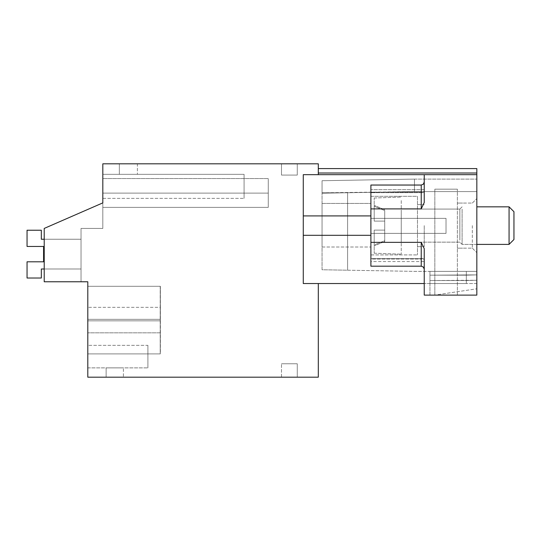 <?xml version="1.0" encoding="UTF-8"?>
<svg xmlns="http://www.w3.org/2000/svg" width="541" height="541" viewBox="0 0 541 541"><rect width="100%" height="100%" fill="white"/><g stroke="black" fill="none" stroke-linecap="round" stroke-linejoin="round"><path stroke-width="0.41" stroke-dasharray="2.71 2.03" d="M102.824 193.117L268.268 193.117L102.824 193.117L268.268 193.117L102.824 193.117L268.268 193.117L102.824 193.117L268.268 193.117L102.824 193.117L268.268 193.117L102.824 193.117L268.268 193.117L102.824 193.117L268.268 193.117L102.824 193.117L268.268 193.117L102.824 193.117L268.268 193.117L102.824 193.117L268.268 193.117L268.268 207.386L268.268 193.117C268.268 174.351 268.268 174.351 268.268 193.117C268.268 174.351 268.268 174.351 268.268 193.117L268.268 207.386L268.268 193.117C268.268 174.351 268.268 174.351 268.268 193.117C268.268 174.351 268.268 174.351 268.268 193.117L268.268 207.386L268.268 193.117C268.268 174.351 268.268 174.351 268.268 193.117C268.268 174.351 268.268 174.351 268.268 193.117L268.268 207.386L268.268 193.117C268.268 174.351 268.268 174.351 268.268 193.117C268.268 174.351 268.268 174.351 268.268 193.117L268.268 207.386L268.268 193.117C268.268 174.351 268.268 174.351 268.268 193.117C268.268 174.351 268.268 174.351 268.268 193.117L268.268 207.386L268.268 193.117C268.268 174.351 268.268 174.351 268.268 193.117C268.268 174.351 268.268 174.351 268.268 193.117L268.268 207.386L268.268 193.117C268.268 174.351 268.268 174.351 268.268 193.117C268.268 174.351 268.268 174.351 268.268 193.117L268.268 207.386L268.268 193.117C268.268 174.351 268.268 174.351 268.268 193.117C268.268 174.351 268.268 174.351 268.268 193.117L268.268 207.386L268.268 193.117C268.268 174.351 268.268 174.351 268.268 193.117C268.268 174.351 268.268 174.351 268.268 193.117C268.268 174.351 268.268 174.351 268.268 193.117C268.268 174.351 268.268 174.351 268.268 193.117L268.268 207.386L102.824 207.386L268.268 207.386L102.824 207.386L268.268 207.386L102.824 207.386L268.268 207.386L102.824 207.386L268.268 207.386L102.824 207.386L268.268 207.386L102.824 207.386L268.268 207.386L102.824 207.386L268.268 207.386L102.824 207.386L268.268 207.386L102.824 207.386L268.268 207.386L102.824 207.386L268.268 207.386L268.268 193.117L102.824 193.117L102.824 178.564L102.824 228.424L102.824 202.882L102.824 228.424L102.824 202.882L102.824 228.424L102.824 202.882L102.824 228.424L102.824 202.882L102.824 228.424L102.824 202.882L102.824 228.424L102.824 202.882L102.824 228.424L102.824 202.882L102.824 228.424L102.824 202.882L102.824 228.424L102.824 202.882L102.824 228.424L81.035 228.424L81.035 281.773L44.22 281.773L44.22 228.424L102.824 202.882L102.824 228.424L81.035 228.424L81.035 281.773L44.22 281.773L44.22 228.424L102.824 202.882L102.824 163.815L318.304 163.815L318.304 174.675L303.278 174.675L424.239 174.675L424.239 189.675L370.896 189.675L370.896 192.677L370.896 192.15L421.236 192.15L422.988 192.684L424.239 191.46L424.239 182.04L424.239 202.537L421.236 208.894L370.896 208.894L370.896 185.042L370.896 192.677L422.988 192.677L370.896 192.677L370.896 189.675L370.896 215.913L370.896 189.675L424.239 189.675L424.239 191.46L424.239 182.04L424.239 202.537L424.239 174.675L424.239 191.46L422.988 192.684L421.236 192.15L421.236 185.042L421.236 208.894M318.304 283.538L303.278 283.538L318.304 283.538L318.304 377.185L87.798 377.185L87.798 281.773L44.22 281.773L81.035 281.773L44.22 281.773L81.035 281.773L44.22 281.773L81.035 281.773L44.22 281.773L81.035 281.773L44.22 281.773L81.035 281.773L44.22 281.773L81.035 281.773L44.22 281.773L81.035 281.773L44.22 281.773L81.035 281.773L44.22 281.773L81.035 281.773L81.035 228.424L81.035 281.773L81.035 228.424L81.035 281.773L81.035 228.424L81.035 281.773L81.035 228.424L81.035 281.773L81.035 228.424L81.035 281.773L81.035 228.424L81.035 281.773L81.035 228.424L81.035 281.773L81.035 228.424L81.035 281.773L81.035 228.424L102.824 228.424L81.035 228.424L102.824 228.424L81.035 228.424L102.824 228.424L81.035 228.424L102.824 228.424L81.035 228.424L102.824 228.424L81.035 228.424L102.824 228.424L81.035 228.424L102.824 228.424L81.035 228.424L102.824 228.424L81.035 228.424L102.824 228.424L81.035 228.424L81.035 281.773L44.22 281.773L44.22 228.424L102.824 202.882L44.22 228.424L44.22 281.773L44.22 228.424L102.824 202.882L44.22 228.424L102.824 202.882L44.22 228.424L44.22 281.773L44.22 228.424L44.22 281.773L44.22 228.424L102.824 202.882L44.22 228.424L44.22 281.773L44.22 228.424L102.824 202.882L44.22 228.424L44.22 281.773L44.22 228.424L102.824 202.882L44.22 228.424L44.22 281.773L44.22 228.424L102.824 202.882L44.22 228.424L44.22 281.773L44.22 228.424L102.824 202.882L44.22 228.424L44.22 281.773L44.22 228.424L102.824 202.882M102.824 198.371L102.824 174.33L244.072 174.33L102.824 174.33L244.072 174.33L244.072 198.371L244.072 174.33L244.072 198.371L244.072 174.33L102.824 174.33L244.072 174.33L102.824 174.33L244.072 174.33L244.072 198.371L244.072 174.33L244.072 198.371L244.072 174.33L102.824 174.33L244.072 174.33L244.072 198.371L244.072 174.33L102.824 174.33L244.072 174.33L244.072 198.371L244.072 174.33L102.824 174.33L244.072 174.33L244.072 198.371L244.072 174.33L102.824 174.33L244.072 174.33L244.072 198.371L244.072 174.33L102.824 174.33L244.072 174.33L244.072 198.371L244.072 174.33L102.824 174.33L102.824 198.371L102.824 174.33L102.824 198.371L102.824 174.33L102.824 198.371L102.824 174.33L102.824 198.371L102.824 174.33L102.824 198.371L102.824 174.33L102.824 198.371L102.824 174.33L102.824 198.371L102.824 174.33L102.824 198.371L102.824 174.33L102.824 198.371L244.072 198.371L102.824 198.371M160.251 320.84L160.251 319.339L87.798 319.339L160.298 319.339L160.278 286.277L160.251 320.84L160.278 286.277L87.798 286.277L160.278 286.277L87.798 286.277L160.278 286.277L160.298 319.339L160.278 286.277L160.251 320.84L160.278 286.277L87.798 286.277L160.278 286.277L87.798 286.277L160.278 286.277L160.298 319.339L160.278 286.277L160.251 320.84L160.278 286.277L87.798 286.277L160.278 286.277L87.798 286.277L160.278 286.277L160.298 319.339L160.278 286.277L160.251 319.339L160.278 286.277L87.798 286.277L160.278 286.277L160.298 319.339L160.298 320.84L160.298 319.339L87.798 319.339L87.798 353.895L87.798 286.277L87.798 332.837L87.798 286.277L87.798 320.84L87.798 286.277L87.798 320.84L87.798 286.277L87.798 320.84L87.798 286.277L87.798 320.84L87.798 286.277L87.798 320.84L87.798 319.339L160.244 319.339L160.224 353.895L87.798 353.895L160.224 353.895L160.204 332.837L87.798 332.837L160.4 332.837L160.379 353.895L87.798 353.895L160.379 353.895L160.352 320.84L87.798 320.84L160.244 320.84L160.278 353.895L87.798 353.895L160.278 353.895L87.798 353.895L160.278 353.895L87.798 353.895L160.278 353.895L87.798 353.895L160.278 353.895L87.798 353.895L160.278 353.895L87.798 353.895L160.278 353.895L87.798 353.895L160.278 353.895L87.798 353.895L160.278 353.895L160.298 320.84L160.278 353.895L160.298 320.84L160.278 353.895L160.298 320.84L160.278 353.895L160.298 320.84L160.278 353.895L160.251 320.84L87.798 320.84L160.298 320.84L87.798 320.84L160.298 320.84L87.798 320.84L160.298 320.84L87.798 320.84L160.298 320.84L87.798 320.84L160.251 320.84L160.224 286.277L87.798 286.277L160.224 286.277L160.204 307.335L87.798 307.335L160.4 307.335L160.4 332.837M87.798 345.334L87.798 367.873L87.798 345.334L87.798 367.873L87.798 345.334L87.798 367.873L87.798 345.334L87.798 367.873L87.798 345.334L87.798 367.873L87.798 345.334L87.798 367.873L87.798 345.334L87.798 367.873L87.798 345.334L87.798 367.873L87.798 345.334L87.798 367.873L87.798 345.334L147.903 345.334L147.903 367.873L147.903 345.334L147.903 367.873L147.903 345.334L147.903 367.873L147.903 345.334L147.903 367.873L147.903 345.334L147.903 367.873L147.903 345.334L147.903 367.873L147.903 345.334L147.903 367.873L147.903 345.334L147.903 367.873L147.903 345.334L147.903 367.873L147.903 345.334L87.798 345.334M370.896 235.315L370.896 255.305L370.896 235.315L370.896 254.912L370.896 235.315L303.278 235.315L303.278 174.675L303.278 215.913L370.896 215.913M297.266 163.815L281.489 163.815L281.489 175.081L297.266 175.081L297.266 163.815L281.489 163.815L281.489 175.081L297.266 175.081L297.266 163.815L281.489 163.815L281.489 175.081L297.266 175.081L297.266 163.815L281.489 163.815L281.489 175.081L297.266 175.081L297.266 163.815L281.489 163.815L281.489 175.081L297.266 175.081L297.266 163.815L281.489 163.815L281.489 175.081L297.266 175.081L297.266 163.815L281.489 163.815L281.489 175.081L297.266 175.081L297.266 163.815L281.489 163.815L281.489 175.081L297.266 175.081L297.266 163.815L281.489 163.815L281.489 175.081L297.266 175.081L297.266 163.815L281.489 163.815L281.489 175.081L297.266 175.081L297.266 163.815L281.489 163.815L281.489 175.081L297.266 175.081L297.266 163.815L281.489 163.815L281.489 175.081L297.266 175.081L297.266 163.815L281.489 163.815L281.489 175.081L297.266 175.081L297.266 163.815L281.489 163.815L281.489 175.081L297.266 175.081L297.266 163.815L281.489 163.815L281.489 175.081L297.266 175.081L297.266 163.815L281.489 163.815L281.489 175.081L297.266 175.081L297.266 163.815L281.489 163.815L281.489 175.081L297.266 175.081L297.266 163.815L281.489 163.815L281.489 175.081L297.266 175.081L297.266 163.815L281.489 163.815L281.489 175.081L297.266 175.081L297.266 163.815L281.489 163.815L281.489 175.081L297.266 175.081L297.266 163.815M137.38 163.815L119.351 163.815L119.351 174.33L137.38 174.33L119.351 174.33L119.351 163.815L119.351 174.33L137.38 174.33L119.351 174.33L137.38 174.33L119.351 174.33L119.351 163.815L119.351 174.33L119.351 163.815L119.351 174.33L137.38 174.33L119.351 174.33L119.351 163.815L119.351 174.33L137.38 174.33L119.351 174.33L119.351 163.815L119.351 174.33L137.38 174.33L119.351 174.33L119.351 163.815L119.351 174.33L137.38 174.33L119.351 174.33L119.351 163.815L119.351 174.33L137.38 174.33L119.351 174.33L119.351 163.815L119.351 174.33L137.38 174.33L119.351 174.33L119.351 163.815L137.38 163.815L119.351 163.815L137.38 163.815L119.351 163.815L137.38 163.815L119.351 163.815L137.38 163.815L119.351 163.815L137.38 163.815L119.351 163.815L137.38 163.815L119.351 163.815L137.38 163.815L119.351 163.815L137.38 163.815L119.351 163.815L137.38 163.815L137.38 174.33L137.38 163.815M281.489 377.185L297.266 377.185L297.266 363.768L281.489 363.768L297.266 363.768L297.266 377.185L297.266 363.768L281.489 363.768L297.266 363.768L297.266 377.185L297.266 363.768L281.489 363.768L297.266 363.768L297.266 377.185L297.266 363.768L281.489 363.768L297.266 363.768L297.266 377.185L297.266 363.768L281.489 363.768L297.266 363.768L297.266 377.185L297.266 363.768L281.489 363.768L297.266 363.768L297.266 377.185L297.266 363.768L281.489 363.768L297.266 363.768L297.266 377.185L297.266 363.768L281.489 363.768L297.266 363.768L297.266 377.185L297.266 363.768L281.489 363.768L297.266 363.768L297.266 377.185L297.266 363.768L281.489 363.768L297.266 363.768L297.266 377.185L281.489 377.185L297.266 377.185L281.489 377.185L297.266 377.185L281.489 377.185L297.266 377.185L281.489 377.185L297.266 377.185L281.489 377.185L297.266 377.185L281.489 377.185L297.266 377.185L281.489 377.185L297.266 377.185L281.489 377.185L297.266 377.185L281.489 377.185L297.266 377.185L281.489 377.185L281.489 363.768L281.489 377.185M123.409 377.185L106.131 377.185L106.131 367.873L123.409 367.873L106.131 367.873L106.131 377.185L106.131 367.873L123.409 367.873L106.131 367.873L123.409 367.873L106.131 367.873L106.131 377.185L106.131 367.873L106.131 377.185L106.131 367.873L123.409 367.873L106.131 367.873L106.131 377.185L106.131 367.873L123.409 367.873L106.131 367.873L106.131 377.185L106.131 367.873L123.409 367.873L106.131 367.873L106.131 377.185L106.131 367.873L123.409 367.873L106.131 367.873L106.131 377.185L106.131 367.873L123.409 367.873L106.131 367.873L106.131 377.185L106.131 367.873L123.409 367.873L106.131 367.873L106.131 377.185L123.409 377.185L106.131 377.185L123.409 377.185L106.131 377.185L123.409 377.185L106.131 377.185L123.409 377.185L106.131 377.185L123.409 377.185L106.131 377.185L123.409 377.185L106.131 377.185L123.409 377.185L106.131 377.185L123.409 377.185L106.131 377.185L123.409 377.185L123.409 367.873L123.409 377.185M87.798 367.873L147.903 367.873L87.798 367.873M160.204 332.837L160.204 307.335M429.946 283.538L429.946 295.109L424.239 295.109L429.946 295.109L429.946 275.173L429.946 283.538L429.946 280.536L466.315 280.536L466.315 283.538L429.946 283.538L429.946 280.536L466.315 280.536L466.315 275.173L476.831 274.882L476.831 271.372L429.946 271.372L429.946 275.173L466.315 275.173L466.315 283.538L429.946 283.538L429.946 280.536L466.315 280.536L466.315 275.173L476.831 274.882L476.831 271.372L429.946 271.372L429.946 275.173L466.315 275.173L466.315 271.372L429.946 271.372L429.946 275.173L476.831 274.882L476.831 271.372L429.946 271.372L429.946 275.173L466.315 275.173L466.315 271.372L429.946 271.372L429.946 275.173L476.831 274.882L476.831 271.372L429.946 271.372L429.946 275.173L466.315 275.173L466.315 280.536L429.946 280.536L429.946 283.538L429.946 280.536L466.315 280.536L466.315 283.538L466.315 275.173L476.831 274.882L476.831 271.372L429.946 271.372L429.946 275.173L466.315 275.173L466.315 271.372L429.946 271.372L429.946 275.173L476.831 274.882L476.831 271.372L429.946 271.372L429.946 275.173L466.315 275.173L466.315 280.536L429.946 280.536L429.946 283.538L429.946 280.536L466.315 280.536L466.315 283.538L429.946 283.538L429.946 280.536L466.315 280.536L466.315 275.173L476.831 274.882L476.831 271.372L429.946 271.372L429.946 275.173L466.315 275.173L466.315 271.372L429.946 271.372L429.946 275.173L476.831 274.882L476.831 271.372L429.946 271.372L429.946 275.173L466.315 275.173L466.315 283.538L429.946 283.538L429.946 280.536L466.315 280.536L466.315 275.173L476.831 274.882L476.831 271.372L429.946 271.372L429.946 275.173L466.315 275.173L466.315 271.372L429.946 271.372L429.946 275.173L476.831 274.882L476.831 271.372L429.946 271.372L429.946 275.173L466.315 275.173L466.315 280.536L429.946 280.536L429.946 283.538L429.946 280.536L466.315 280.536L466.315 283.538L466.315 275.173L476.831 274.882L476.831 271.372L429.946 271.372L429.946 275.173L466.315 275.173L466.315 271.372L429.946 271.372L429.946 275.173L476.831 274.882L476.831 271.372L429.946 271.372L429.946 275.173L466.315 275.173L466.315 280.536L429.946 280.536L429.946 283.538L429.946 280.536L466.315 280.536L466.315 283.538L429.946 283.538L429.946 280.536L466.315 280.536L466.315 275.173L476.831 274.882L476.831 271.372L429.946 271.372L429.946 275.173L466.315 275.173L466.315 271.372L429.946 271.372L429.946 275.173L476.831 274.882L476.831 271.372L466.315 271.372L466.315 283.538L429.946 283.538L429.946 280.536L466.315 280.536L466.315 275.173L476.831 274.882L476.831 271.372L466.315 271.372L466.315 275.173L466.315 271.372L466.315 275.173L476.831 274.882L476.831 271.372L466.315 271.372L466.315 280.536L429.946 280.536L429.946 283.538L429.946 280.536L466.315 280.536L466.315 283.538L466.315 275.173L476.831 274.882L476.831 271.372L466.315 271.372L466.315 275.173L466.315 271.372L466.315 275.173L476.831 274.882L476.831 271.372L466.315 271.372L466.315 280.536L429.946 280.536L429.946 283.538L424.239 283.538L466.315 283.538L429.946 283.538L466.315 283.538L466.315 280.536L466.315 283.538L429.946 283.538L466.315 283.538L466.315 275.173L476.831 274.882L476.831 271.372L466.315 271.372L466.315 275.173L466.315 271.372L466.315 275.173L476.831 274.882L476.831 271.372L466.315 271.372L466.315 280.536L429.946 280.536L476.831 280.245L476.831 274.882L476.831 283.538L476.831 274.882L476.831 283.538L476.831 274.882L476.831 283.538L476.831 274.882L476.831 283.538L476.831 274.882L476.831 283.538L476.831 274.882L476.831 283.538L476.831 274.882L476.831 283.538L476.831 274.882L476.831 283.538L476.831 274.882L476.831 283.538L476.831 274.882L476.831 283.538L476.831 280.245L466.315 280.536L476.831 280.245L466.315 280.536L476.831 280.245L466.315 280.536L476.831 280.245L466.315 280.536L476.831 280.245L466.315 280.536L476.831 280.245L466.315 280.536L466.315 283.538L429.946 283.538L466.315 283.538L429.946 283.538L466.315 283.538L466.315 280.536L476.831 280.245L466.315 280.536L476.831 280.245L466.315 280.536L466.315 283.538L429.946 283.538L466.315 283.538L429.946 283.538L466.315 283.538L466.315 280.536L476.831 280.245L466.315 280.536L476.831 280.245L466.315 280.536L466.315 283.538L429.946 283.538M476.831 295.109L424.239 295.109L424.239 248.691L424.239 269.188L424.239 259.768L422.988 258.544L424.239 259.768L424.239 283.538L303.278 283.538L303.278 174.675L318.304 174.675L318.304 168.589L318.304 174.675L318.304 168.589L318.304 174.675L318.304 168.589L318.304 174.675L318.304 168.589L318.304 174.675L318.304 168.589L318.304 174.675L318.304 168.589L318.304 174.675L318.304 168.589L318.304 174.675L318.304 168.589L318.304 174.675L318.304 168.589L318.304 174.675L318.304 168.589L318.304 174.675L476.831 174.675L476.831 168.589L476.831 295.109L476.831 288.799L434.761 295.109L476.831 288.799L476.831 295.109M434.836 295.109L457.375 295.109L434.836 295.109L457.375 295.109L434.836 295.109L434.836 189.174L457.375 189.174L434.836 189.174L457.375 189.174L434.836 189.174L434.836 295.109M318.304 174.675L476.831 174.675L318.304 174.675L476.831 174.675L318.304 174.675L476.831 174.675L318.304 174.675L476.831 174.675L318.304 174.675L476.831 174.675L318.304 174.675L476.831 174.675L318.304 174.675L476.831 174.675L318.304 174.675L476.831 174.675L318.304 174.675L476.831 174.675L318.304 174.675L476.831 174.675L476.831 168.589L476.831 174.675L476.831 168.589L476.831 174.675L476.831 168.589L476.831 174.675L476.831 168.589L476.831 174.675L476.831 168.589L476.831 174.675L476.831 168.589L476.831 174.675L476.831 168.589L476.831 174.675L476.831 168.589L476.831 174.675L476.831 168.589L318.304 168.589M476.831 225.611L476.831 252.661L476.831 225.611M476.831 191.582L476.831 271.372L476.831 179.105L476.831 191.582L476.831 179.105L476.831 191.582L476.831 179.105L476.831 191.582L476.831 179.105L476.831 191.582L476.831 179.105L476.831 191.582L476.831 179.105L476.831 191.582L476.831 179.105L476.831 191.582L476.831 179.105L476.831 191.582L476.831 179.105L476.831 191.582L414.474 191.582L476.831 191.582L414.474 191.582L414.474 179.105L322.057 180.721L322.057 269.756L414.474 271.372L476.831 271.372L414.474 271.372L347.606 270.202L347.606 192.745L347.606 270.202L347.606 192.745L346.226 192.772L414.474 191.582L476.831 191.582L414.474 191.582L322.057 193.191L322.057 180.721L322.057 193.191L322.057 180.721L322.057 193.191L322.057 180.721L322.057 193.191L322.057 180.721L322.057 193.191L322.057 180.721L322.057 193.191L322.057 180.721L322.057 193.191L322.057 180.721L322.057 193.191L322.057 180.721L322.057 193.191L322.057 180.721L322.057 193.191L414.474 191.582L476.831 191.582L414.474 191.582L322.057 193.191L414.474 191.582L476.831 191.582L414.474 191.582L414.474 179.105L414.474 191.582L322.057 193.191L414.474 191.582L476.831 191.582L414.474 191.582L322.057 193.191L414.474 191.582L414.474 179.105L414.474 191.582L476.831 191.582L414.474 191.582L322.057 193.191L414.474 191.582L414.474 179.105L322.057 180.721L322.057 269.756L347.606 270.202L347.606 192.745L414.474 191.582L476.831 191.582L414.474 191.582L322.057 193.191L414.474 191.582L414.474 179.105L414.474 191.582L476.831 191.582L414.474 191.582L322.057 193.191L414.474 191.582L414.474 179.105L322.057 180.721L414.474 179.105L414.474 191.582L476.831 191.582L414.474 191.582L322.057 193.191L414.474 191.582L414.474 179.105L414.474 191.582L476.831 191.582L414.474 191.582L322.057 193.191L414.474 191.582L414.474 179.105L322.057 180.721L414.474 179.105L414.474 191.582L414.474 179.105L414.474 191.582L476.831 191.582M476.831 283.538L466.315 283.538L476.831 283.538M322.057 203.436L322.057 247.007L322.057 203.436L322.057 247.007L322.057 203.436L322.057 247.007L322.057 203.436L322.057 247.007L322.057 203.436L322.057 247.007L322.057 203.436L322.057 247.007L322.057 203.436L322.057 247.007L322.057 203.436L322.057 247.007L322.057 203.436L322.057 247.007L322.057 203.436L322.057 247.007L322.057 203.436L370.896 203.436L370.896 247.007L370.896 203.436L370.896 247.007L370.896 203.436L370.896 247.007L370.896 203.436L370.896 247.007L370.896 203.436L370.896 247.007L370.896 203.436L370.896 247.007L370.896 203.436L370.896 247.007L370.896 203.436L370.896 247.007L370.896 203.436L370.896 247.007L370.896 203.436L370.896 247.007L370.896 203.436L322.057 203.436M346.226 192.772L322.057 192.819L414.474 191.582L414.474 179.105L322.057 180.721L414.474 179.105L414.474 191.582L414.474 179.105L322.057 180.721L414.474 179.105L414.474 191.582L346.226 192.772M322.057 247.007L370.896 247.007L322.057 247.007M424.239 269.188L423.339 267.051L421.236 266.186L421.236 259.071L422.988 258.544L421.236 259.071L370.896 259.071L370.896 261.553L424.239 261.553L424.239 259.768L424.239 269.188L424.239 248.691L421.236 242.334L421.236 266.186L421.236 259.071L370.896 259.071L370.896 258.551L370.896 261.553L370.896 255.305L370.896 261.553L424.239 261.553L424.239 283.538M421.236 266.186L370.896 266.186L370.896 242.334L421.236 242.334M370.896 225.611L370.896 196.315L417.476 196.315L417.476 254.912L417.476 196.315L370.896 196.315L370.896 254.912L370.896 225.611M472.327 225.611L472.327 248.157L472.327 225.611M424.239 225.611L424.239 246.649L424.239 225.611M457.375 295.109L457.375 189.174L457.375 295.109M457.375 225.611L457.375 248.157L457.375 225.611M160.278 286.277L87.798 286.277L160.278 286.277M44.22 281.773L44.22 228.424L44.22 281.773M476.831 174.675L424.239 174.675M160.352 320.84L160.379 286.277L87.798 286.277L160.379 286.277L160.4 307.335M370.896 242.334L370.896 208.894M370.896 185.042L370.896 192.15L421.236 192.15L421.236 185.042L370.896 185.042M303.278 235.315L303.278 215.913M417.476 225.611L417.476 254.912L417.476 225.611M44.22 268.999L81.035 268.999L81.035 239.244L81.035 268.999L41.326 268.999L41.326 278.013L27.05 278.013L27.05 261.797L27.05 278.013L27.05 261.797L43.578 261.797L27.05 261.797L27.05 278.013L27.05 261.797L43.578 261.797L43.578 246.446L27.05 246.446L27.05 230.229L41.326 230.229L27.05 230.229L27.05 246.446L27.05 230.229L41.326 230.229L27.05 230.229L27.05 246.446L27.05 230.229L41.326 230.229L27.05 230.229L27.05 246.446L27.05 230.229L41.326 230.229L27.05 230.229L27.05 246.446L27.05 230.229L41.326 230.229L27.05 230.229L27.05 246.446L27.05 230.229L41.326 230.229L27.05 230.229L27.05 246.446L27.05 230.229L41.326 230.229L27.05 230.229L27.05 246.446L27.05 230.229L41.326 230.229L27.05 230.229L27.05 246.446L27.05 230.229L41.326 230.229L27.05 230.229L27.05 246.446L43.578 246.446L27.05 246.446L43.578 246.446L27.05 246.446L43.578 246.446L27.05 246.446L43.578 246.446L27.05 246.446L43.578 246.446L27.05 246.446L43.578 246.446L27.05 246.446L43.578 246.446L27.05 246.446L43.578 246.446L27.05 246.446L43.578 246.446L27.05 246.446L27.05 230.229L41.326 230.229L41.326 239.244L81.035 239.244L41.326 239.244L41.326 230.229L41.326 239.244L81.035 239.244L81.035 268.999L41.326 268.999L41.326 278.013L27.05 278.013L27.05 261.797L27.05 278.013L27.05 261.797L43.578 261.797L27.05 261.797L27.05 278.013L27.05 261.797L43.578 261.797L43.578 246.446L43.578 261.797L27.05 261.797L27.05 278.013L27.05 261.797L43.578 261.797L27.05 261.797L27.05 278.013L27.05 261.797L43.578 261.797L43.578 246.446L43.578 261.797L27.05 261.797L27.05 278.013L27.05 261.797L43.578 261.797L27.05 261.797L27.05 278.013L41.326 278.013L41.326 268.999L81.035 268.999L81.035 239.244L41.326 239.244L41.326 230.229L41.326 239.244L81.035 239.244L81.035 268.999L41.326 268.999L41.326 278.013L27.05 278.013L41.326 278.013L41.326 268.999L81.035 268.999L81.035 239.244L41.326 239.244L41.326 230.229L41.326 239.244L81.035 239.244L81.035 268.999L41.326 268.999L41.326 278.013L27.05 278.013L41.326 278.013L41.326 268.999L81.035 268.999L81.035 239.244L41.326 239.244L41.326 230.229L41.326 239.244L81.035 239.244L81.035 268.999L41.326 268.999L41.326 278.013L27.05 278.013L41.326 278.013L41.326 268.999L81.035 268.999L81.035 239.244L41.326 239.244L41.326 230.229L41.326 239.244L81.035 239.244L81.035 268.999L41.326 268.999L41.326 278.013L27.05 278.013L41.326 278.013L41.326 268.999L81.035 268.999L81.035 239.244L41.326 239.244L41.326 230.229L41.326 239.244L81.035 239.244L81.035 268.999L41.326 268.999L41.326 278.013L27.05 278.013L41.326 278.013L41.326 268.999L81.035 268.999L81.035 239.244L41.326 239.244L41.326 230.229L41.326 239.244L81.035 239.244L81.035 268.999L41.326 268.999L41.326 278.013L27.05 278.013L41.326 278.013L41.326 268.999L81.035 268.999L81.035 239.244L41.326 239.244L41.326 230.229L41.326 239.244L81.035 239.244L81.035 268.999L41.326 268.999L41.326 278.013L27.05 278.013L41.326 278.013L41.326 268.999L81.035 268.999L81.035 239.244L41.326 239.244L41.326 230.229L41.326 239.244L81.035 239.244L81.035 268.999L41.326 268.999L41.326 278.013L27.05 278.013L27.05 261.797L43.578 261.797L43.578 246.446L43.578 261.797L27.05 261.797L43.578 261.797L27.05 261.797L27.05 278.013L41.326 278.013L41.326 268.999L81.035 268.999L81.035 239.244L44.22 239.244M43.578 261.797L43.578 246.446L43.578 261.797L27.05 261.797L43.578 261.797L43.578 246.446M370.896 218.361L446.027 218.361L446.027 233.387L446.027 218.361L446.027 233.387L446.027 218.361L446.027 233.387L446.027 218.361L446.027 233.387L446.027 218.361L446.027 233.387L446.027 218.361L446.027 233.387L446.027 218.361L446.027 233.387L446.027 218.361L446.027 233.387L446.027 218.361L446.027 233.387L446.027 218.361L446.027 233.387L446.027 218.361L370.896 218.361L370.896 233.387L446.027 233.387L370.896 233.387L370.896 218.361L446.027 218.361L370.896 218.361L370.896 233.387L446.027 233.387L370.896 233.387L370.896 218.361L446.027 218.361L370.896 218.361L370.896 233.387L446.027 233.387L370.896 233.387L370.896 218.361L446.027 218.361L370.896 218.361L370.896 233.387L446.027 233.387L370.896 233.387L370.896 218.361L446.027 218.361L370.896 218.361L370.896 233.387L446.027 233.387L370.896 233.387L370.896 218.361L446.027 218.361L370.896 218.361L370.896 233.387L446.027 233.387L370.896 233.387L370.896 218.361L446.027 218.361L370.896 218.361L370.896 233.387L446.027 233.387L370.896 233.387L370.896 218.361L446.027 218.361L370.896 218.361L370.896 233.387L446.027 233.387L370.896 233.387L370.896 218.361L446.027 218.361L370.896 218.361L370.896 233.387L446.027 233.387L370.896 233.387L370.896 218.361L446.027 218.361L370.896 218.361L370.896 233.387L446.027 233.387L370.896 233.387L370.896 218.361M384.719 210.571L374.203 206.27L374.203 221.107L374.203 206.27L374.203 221.107L384.719 221.107L384.719 241.529L384.719 240.657L374.203 244.958L374.203 230.121L384.719 230.121L384.719 240.657L374.203 244.958L374.203 230.121L374.203 245.898L374.203 244.958L384.719 240.657L384.719 241.529L384.719 240.657L374.203 244.958L374.203 245.898L374.203 230.121L374.203 253.222L374.203 230.121L384.719 230.121L384.719 221.107L374.203 221.107L384.719 221.107L384.719 230.121L374.203 230.121L384.719 230.121L384.719 240.657L384.719 221.107L374.203 221.107L374.203 198.006L374.203 221.107L384.719 221.107L384.719 210.571L374.203 206.27L374.203 205.33L374.203 206.27L384.719 210.571L384.719 221.107L374.203 221.107L374.203 205.33L374.203 206.27L384.719 210.571L384.719 221.107L384.719 210.571M401.253 200.555L401.253 254.162L401.253 200.555M401.253 211.105L401.253 242.145L401.253 211.105M459.857 240.123L459.857 209.083L459.857 240.123M462.109 209.13L462.109 244.397L462.109 209.13M476.831 244.397L462.109 244.397L459.857 242.145L401.253 242.145L459.857 242.145L462.109 244.397L509.067 244.397L509.067 206.831L509.067 244.397L509.067 206.831L476.831 206.831M509.067 206.831L513.95 211.714L513.95 239.514L513.95 211.714L513.95 239.514L509.067 244.397M374.203 221.107L384.719 221.107L374.203 221.107L374.203 198.006L374.203 221.107M374.203 230.121L384.719 230.121L374.203 230.121L374.203 253.222L374.203 230.121L384.719 230.121L374.203 230.121M318.304 173.012L476.831 173.012M268.268 178.564L102.824 178.564L268.268 178.564M414.474 179.105L476.831 179.105L414.474 179.105M472.327 203.071L476.831 198.567L472.327 203.071L462.609 203.071L472.327 203.071M472.327 248.157L476.831 252.661L472.327 248.157L462.609 248.157L472.327 248.157M370.896 258.551L422.988 258.551L370.896 258.551M370.896 254.912L417.476 254.912L370.896 254.912M417.476 204.579L424.239 204.579L417.476 204.579M417.476 246.649L424.239 246.649L417.476 246.649M457.375 203.071L462.609 203.071L457.375 203.071M457.375 248.157L462.609 248.157L457.375 248.157M421.236 185.042L423.339 184.177L424.239 182.04M384.719 209.698L374.203 205.33L384.719 209.698M384.719 241.529L374.203 245.898L384.719 241.529M374.203 253.222L401.253 254.162L374.203 253.222M374.203 198.006L401.253 197.066L374.203 198.006M401.253 209.083L459.857 209.083L462.109 206.831L459.857 209.083L401.253 209.083"/><path stroke-width="0.81" d="M318.304 283.538L318.304 377.185L87.798 377.185L87.798 281.773L44.22 281.773L44.22 228.424L102.824 202.882L102.824 163.815L318.304 163.815L318.304 174.675M102.824 202.882L102.824 193.117M318.304 173.012L476.831 173.012L476.831 295.109L424.239 295.109L424.239 248.691L421.236 242.334L421.236 266.186L423.339 267.051L424.239 269.188M476.831 173.012L476.831 168.589L318.304 168.589M424.239 283.538L303.278 283.538L303.278 174.675L424.239 174.675L424.239 202.537L421.236 208.894L370.896 208.894L370.896 185.042L421.236 185.042L421.236 208.894M476.831 174.675L424.239 174.675M421.236 242.334L370.896 242.334L370.896 208.894M370.896 242.334L370.896 266.186L421.236 266.186M303.278 215.913L370.896 215.913M303.278 235.315L370.896 235.315M43.578 246.446L43.578 261.797L43.578 246.446L43.578 261.797L43.578 246.446L43.578 261.797L43.578 246.446L43.578 261.797L43.578 246.446L43.578 261.797L43.578 246.446L27.05 246.446L27.05 230.229L41.326 230.229L41.326 239.244L44.22 239.244M44.22 268.999L41.326 268.999L41.326 278.013L27.05 278.013L27.05 261.797L43.578 261.797M476.831 206.831L509.067 206.831L509.067 244.397L476.831 244.397M509.067 244.397L513.95 239.514L513.95 211.714L509.067 206.831M421.236 185.042L423.339 184.177L424.239 182.04"/></g></svg>
